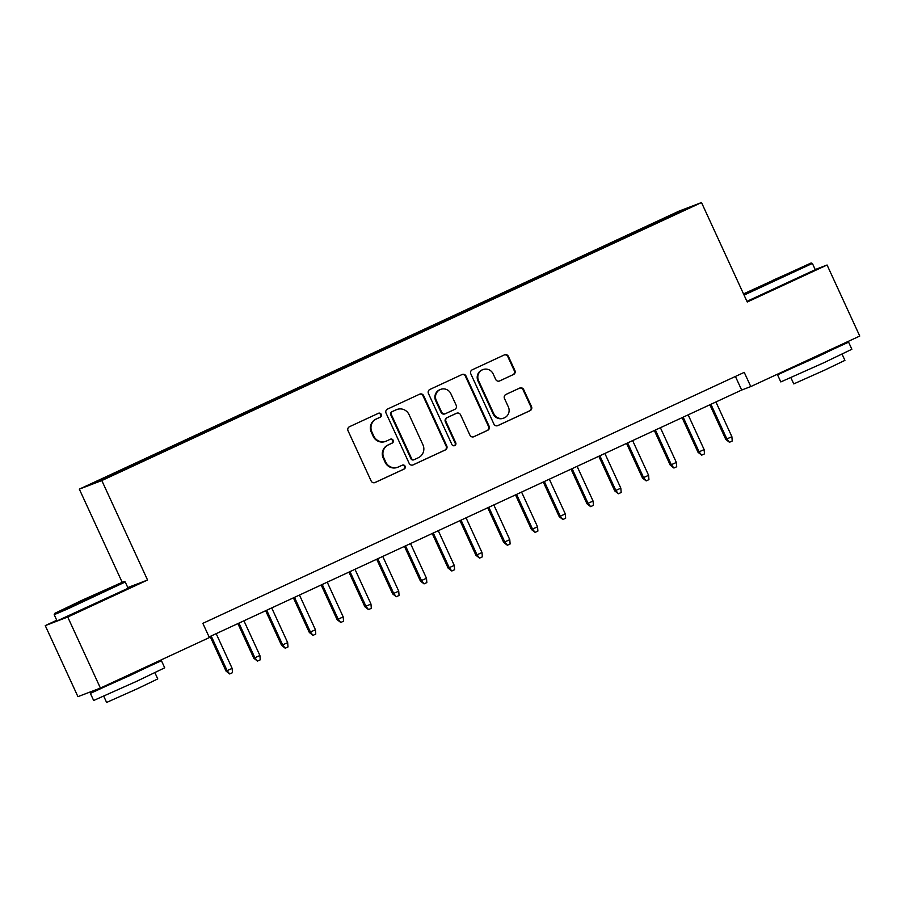 <?xml version="1.0" encoding="UTF-8"?>
<svg xmlns="http://www.w3.org/2000/svg" width="905" height="905" viewBox="0 0 905 905"><rect width="100%" height="100%" fill="white"/><g stroke="black" fill="none" stroke-linecap="round" stroke-linejoin="round"><path stroke-width="1.36" d="M381.243 414.354A2.149 2.104 69.1 0 0 378.437 413.291L349.488 426.708A3.066 3.009 69.1 0 0 348.04 430.757L371.141 480.974A3.066 3.009 69.1 0 0 375.145 482.501L404.105 469.073A2.149 2.104 69.1 0 0 405.112 466.233A2.149 2.104 69.1 0 0 402.306 465.17L398.562 466.901A9.831 9.616 69.1 0 1 385.734 462.025L383.81 457.84A9.831 9.616 69.1 0 1 388.426 444.864L392.17 443.133A2.149 2.104 69.1 0 0 393.177 440.294A2.149 2.104 69.1 0 0 390.372 439.23L386.627 440.961A9.831 9.616 69.1 0 1 373.799 436.086L371.876 431.9A9.831 9.616 69.1 0 1 376.491 418.925L380.236 417.194A2.149 2.104 69.1 0 0 381.243 414.354M386.028 441.221L385.417 441.448A9.831 9.616 69.1 0 1 373.188 436.312L371.265 432.126A9.831 9.616 69.1 0 1 375.88 419.162L379.636 417.42A2.149 2.104 69.1 0 0 378.245 413.381M374.659 482.67L403.494 469.31A2.149 2.104 69.1 0 0 402.103 465.26M397.951 467.161L397.352 467.387A9.831 9.616 69.1 0 1 385.123 462.251L383.2 458.066A9.831 9.616 69.1 0 1 387.815 445.102L391.56 443.36A2.149 2.104 69.1 0 0 390.179 439.321M658.331 220.843L669.372 215.922L658.331 220.843M513.463 374.557A3.066 3.009 69.1 0 0 514.9 370.496L508.418 356.412A3.066 3.009 69.1 0 0 504.413 354.884L472.263 369.794A3.066 3.009 69.1 0 0 470.815 373.844L493.904 424.06A3.066 3.009 69.1 0 0 497.92 425.576L530.07 410.678A3.066 3.009 69.1 0 0 531.518 406.617L523.69 389.603A3.066 3.009 69.1 0 0 519.685 388.075L505.918 394.456A3.066 3.009 69.1 0 0 504.481 398.517L508.361 406.956A8.213 8.032 69.1 0 1 503.995 418.008A8.213 8.032 69.1 0 1 493.779 413.709L478.575 380.654A8.213 8.032 69.1 0 1 482.942 369.602A8.213 8.032 69.1 0 1 493.157 373.901L495.691 379.41A3.066 3.009 69.1 0 0 499.696 380.926L512.852 374.783A3.066 3.009 69.1 0 0 514.289 370.733L507.818 356.649A3.066 3.009 69.1 0 0 504.289 354.941M747.247 302.01L827.068 265.007L859.75 336.049L750.777 386.571L744.238 372.362L202.844 623.341L209.383 637.55L100.41 688.072L67.739 617.029L147.56 580.026L101.813 480.555L701.511 202.55L747.247 302.01M423.664 395.7A3.066 3.009 69.1 0 0 419.66 394.173L387.498 409.083A3.066 3.009 69.1 0 0 386.062 413.132L409.151 463.349A3.066 3.009 69.1 0 0 413.166 464.876L445.317 449.966A3.066 3.009 69.1 0 0 446.765 445.916L423.664 395.7L423.065 395.938A3.066 3.009 69.1 0 0 419.535 394.229M429.886 389.444L462.036 374.534A3.066 3.009 69.1 0 1 466.041 376.061L489.141 426.266A3.066 3.009 69.1 0 1 487.693 430.316L473.937 436.696A3.066 3.009 69.1 0 1 469.933 435.169L460.566 414.807A3.066 3.009 69.1 0 0 456.55 413.28L447.421 417.522A3.066 3.009 69.1 0 0 445.984 421.572L455.735 442.771A2.149 2.104 69.1 0 1 454.593 445.656A2.149 2.104 69.1 0 1 451.912 444.536L428.438 393.494A3.066 3.009 69.1 0 1 429.886 389.444M103.826 478.213L116.858 472.048L103.826 478.213M101.813 480.555L79.323 489.141L679.022 211.125L701.511 202.55M640.299 230.73L639.745 229.531L123.34 468.926L127.594 467.308L128.012 467.874M639.745 229.531L683.773 210.22L657.494 222.754L141.078 462.161L106.292 477.942L97.05 481.46L127.594 467.308M56.755 620.264L45.25 625.604L67.739 617.029M45.25 625.604L77.932 696.646L100.41 688.072M827.068 265.007L815.19 269.543M122.13 582.198L79.323 489.141M209.1 636.939L741.659 390.044L750.777 386.571M735.414 376.457L741.659 390.044M644.609 228.727L643.998 227.902M674.542 213.75L674.349 214.587M147.56 580.026L127.797 587.56M412.68 465.046L444.717 450.192A3.066 3.009 69.1 0 0 446.154 446.142L423.065 395.938M392.295 411.605A2.149 2.104 69.1 0 0 391.288 414.433L411.56 458.507A2.149 2.104 69.1 0 0 414.366 459.582L418.314 457.749A9.831 9.616 69.1 0 0 422.929 444.774L409.071 414.648A9.831 9.616 69.1 0 0 396.254 409.773L391.695 411.832A2.149 2.104 69.1 0 0 390.677 414.671L391.288 414.433M413.755 459.808A2.149 2.104 69.1 0 1 410.949 458.745L390.677 414.671M396.854 409.513L396.243 409.75A9.831 9.616 69.1 0 0 395.643 409.999L396.254 409.773M391.695 411.832L395.643 409.999M473.451 436.877L487.094 430.554A3.066 3.009 69.1 0 0 488.53 426.504L465.442 376.288A3.066 3.009 69.1 0 0 461.912 374.591M456.742 413.2L456.131 413.438A3.066 3.009 69.1 0 0 455.95 413.517L446.821 417.748A3.066 3.009 69.1 0 0 445.373 421.798L455.125 442.998L455.735 442.771M454.276 445.758A2.149 2.104 69.1 0 0 455.125 442.998M450.848 393.686A8.213 8.032 69.1 0 0 440.622 389.388A8.213 8.032 69.1 0 0 436.267 400.44L441.617 412.08A3.066 3.009 69.1 0 0 445.622 413.608L454.763 409.377A3.066 3.009 69.1 0 0 456.199 405.327L450.848 393.686M440.622 389.388L440.022 389.614A8.213 8.032 69.1 0 0 435.656 400.677L436.267 400.44M445.441 413.687L444.83 413.924A3.066 3.009 69.1 0 1 441.007 412.318L435.656 400.677M499.209 381.107L512.852 374.783M482.942 369.602L482.331 369.828A8.213 8.032 69.1 0 0 477.964 380.892L478.575 380.654M503.995 418.008L503.395 418.234A8.213 8.032 69.1 0 1 493.168 413.947L477.964 380.892M497.433 425.757L529.47 410.904A3.066 3.009 69.1 0 0 530.907 406.854L523.079 389.84A3.066 3.009 69.1 0 0 519.561 388.132M232.144 668.376L232.483 672.675L229.712 673.965L226.046 671.114L232.144 668.376L216.171 633.658M229.712 673.965L227.144 670.696L211.17 635.977M226.046 671.114L210.118 636.464M81.903 600.309L54.639 613.42L67.479 607.979L123.985 581.53L81.903 600.309M54.187 614.676L57.06 620.921L128.114 588.239L125.229 581.994L67.524 609.008L54.187 614.676L54.639 613.42M85.613 598.895L106.654 589.506L85.613 598.895M145.049 667.732L161.441 660.707L164.71 667.811L136.779 681.25L93.656 700.493L90.387 693.388L106.394 685.515M161.441 660.707L90.387 693.388M154.925 672.732L157.764 678.92L137.662 688.603L106.609 702.45L103.77 696.262M144.913 667.438L145.241 668.162L130.048 675.469L106.586 685.933L106.315 685.334M743.661 294.204L811.14 262.97L743.514 293.887M746.942 301.342L815.269 269.69L812.385 263.434L744.068 295.087M772.768 280.335L793.809 270.957L772.768 280.335M832.204 349.183L848.596 342.147L851.865 349.251L823.935 362.701L780.811 381.933L777.542 374.828L793.549 366.955M848.596 342.147L777.542 374.828M842.08 354.183L844.919 360.371L824.817 370.043L793.764 383.901L790.913 377.713M832.068 348.889L832.396 349.602L817.204 356.909L793.742 367.385L793.47 366.774M259.905 655.503L260.255 659.813L257.473 661.091L253.819 658.24L259.905 655.503L243.931 620.785M257.473 661.091L254.905 657.822L238.943 623.104M253.819 658.24L237.879 623.59M287.666 642.629L288.016 646.939L285.233 648.229L281.579 645.367L287.666 642.629L271.704 607.911M285.233 648.229L282.665 644.948L266.704 610.23M281.579 645.367L265.64 610.728M315.426 629.767L315.777 634.066L313.006 635.355L309.34 632.493L315.426 629.767L299.465 595.049M313.006 635.355L310.438 632.075L294.464 597.357M309.34 632.493L293.401 597.854M343.199 616.893L343.538 621.192L340.766 622.482L337.101 619.631L343.199 616.893L327.225 582.175M340.766 622.482L338.199 619.212L322.225 584.494M337.101 619.631L321.173 584.981M370.96 604.02L371.31 608.318L368.527 609.608L364.873 606.757L370.96 604.02L354.986 569.302M368.527 609.608L365.959 606.339L349.997 571.621M364.873 606.757L348.934 572.107M398.72 591.146L399.071 595.456L396.288 596.734L392.634 593.884L398.72 591.146L382.758 556.428M396.288 596.734L393.732 593.465L377.758 558.747M392.634 593.884L376.695 559.233M426.493 578.284L426.832 582.582L424.06 583.872L420.395 581.01L426.493 578.284L410.519 543.554M424.06 583.872L421.492 580.591L405.519 545.873M420.395 581.01L404.456 546.371M454.253 565.41L454.593 569.709L451.821 570.998L448.156 568.148L454.253 565.41L438.28 530.692M451.821 570.998L449.253 567.729L433.28 533.011M448.156 568.148L432.228 533.498M482.014 552.536L482.365 556.835L479.582 558.125L475.928 555.274L482.014 552.536L466.041 517.818M479.582 558.125L477.014 554.856L461.052 520.137M475.928 555.274L459.989 520.624M509.775 539.663L510.126 543.973L507.343 545.251L503.689 542.4L509.775 539.663L493.813 504.945M507.343 545.251L504.786 541.982L488.813 507.264M503.689 542.4L487.75 507.75M537.547 526.801L537.887 531.099L535.115 532.389L531.45 529.527L537.547 526.801L521.574 492.071M535.115 532.389L532.547 529.108L516.574 494.39M531.45 529.527L515.511 494.888M565.308 513.927L565.648 518.226L562.876 519.515L559.211 516.665L565.308 513.927L549.335 479.209M562.876 519.515L560.308 516.246L544.335 481.517M559.211 516.665L543.283 482.014M593.069 501.053L593.42 505.352L590.637 506.642L586.983 503.791L593.069 501.053L577.096 466.335M590.637 506.642L588.069 503.372L572.107 468.654M586.983 503.791L571.044 469.141M620.83 488.18L621.181 492.49L618.398 493.768L614.744 490.917L620.83 488.18L604.868 453.462M618.398 493.768L615.841 490.499L599.868 455.781M614.744 490.917L598.805 456.267M648.602 475.317L648.942 479.616L646.17 480.906L642.505 478.044L648.602 475.317L632.629 440.588M646.17 480.906L643.602 477.625L627.629 442.907M642.505 478.044L626.565 443.405M676.363 462.444L676.702 466.742L673.931 468.032L670.266 465.17L676.363 462.444L660.39 427.726M673.931 468.032L671.363 464.763L655.39 430.033M670.266 465.17L654.338 430.531M704.124 449.57L704.475 453.869L701.692 455.158L698.038 452.308L704.124 449.57L688.151 414.852M701.692 455.158L699.124 451.889L683.162 417.171M698.038 452.308L682.099 417.658M731.885 436.696L732.236 441.007L729.453 442.285L725.799 439.434L731.885 436.696L715.923 401.978M729.453 442.285L726.896 439.016L710.923 404.297M725.799 439.434L709.859 404.784M375.88 419.162L376.491 418.925M371.265 432.126L371.876 431.9M373.188 436.312L373.799 436.086M391.56 443.36L392.17 443.133M387.815 445.102L388.426 444.864M383.2 458.066L383.81 457.84M385.123 462.251L385.734 462.025M403.494 469.31L404.105 469.073M379.636 417.42L380.236 417.194M446.154 446.142L446.765 445.916M444.717 450.192L445.317 449.966M410.949 458.745L411.56 458.507M465.442 376.288L466.041 376.061M488.53 426.504L489.141 426.266M487.094 430.554L487.693 430.316M455.95 413.517L456.55 413.28M446.821 417.748L447.421 417.522M445.373 421.798L445.984 421.572M441.007 412.318L441.617 412.08M493.168 413.947L493.779 413.709M523.079 389.84L523.69 389.603M530.907 406.854L531.518 406.617M529.47 410.904L530.07 410.678M507.818 356.649L508.418 356.412M514.289 370.733L514.9 370.496M413.63 459.864L414.23 459.638M123.985 581.53L125.229 581.983M811.14 262.97L812.385 263.434"/></g></svg>
